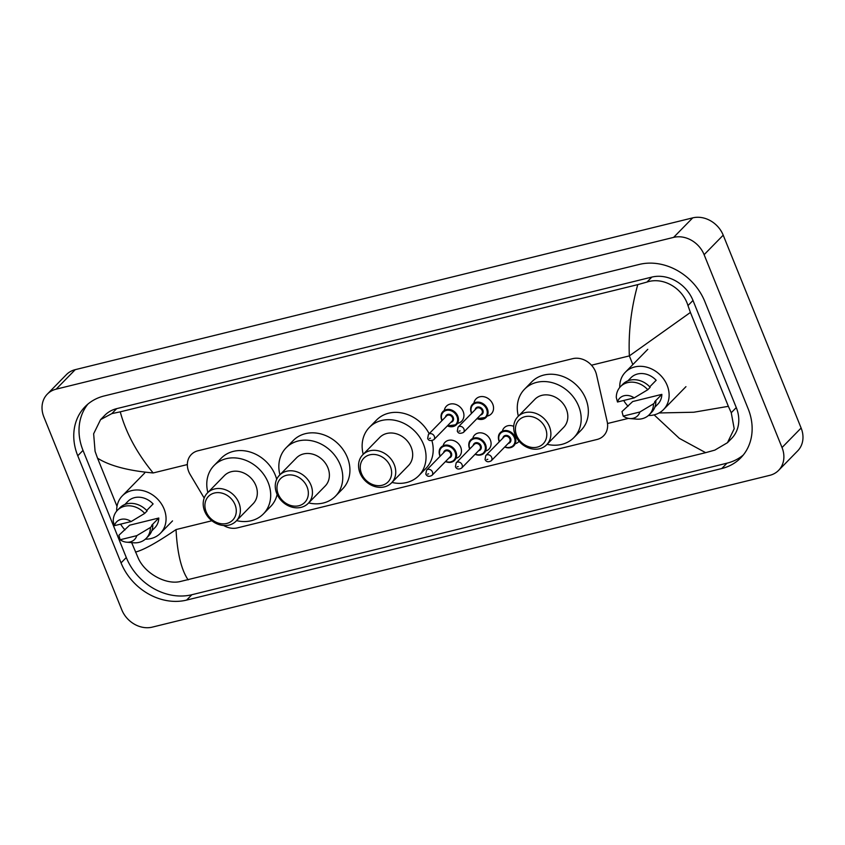 <?xml version="1.0" encoding="UTF-8"?>
<svg xmlns="http://www.w3.org/2000/svg" width="845" height="845" viewBox="0 0 845 845"><rect width="100%" height="100%" fill="white"/><g stroke="black" fill="none" stroke-linecap="round" stroke-linejoin="round"><path stroke-width="1.27" d="M443.382 444.861A10.055 8.439 44.4 0 1 444.988 442.326A10.055 8.439 44.4 0 1 460.726 447.248A10.055 8.439 44.4 0 1 459.353 456.384A10.055 8.439 44.4 0 1 456.849 458.043M472.999 437.583A10.055 8.439 44.4 0 1 474.605 435.038A10.055 8.439 44.4 0 1 490.343 439.97A10.055 8.439 44.4 0 1 488.97 449.107A10.055 8.439 44.4 0 1 486.466 450.765M519.083 441.27A10.055 8.439 44.4 0 1 518.587 441.829A10.055 8.439 44.4 0 1 516.084 443.488M444.343 410.121A10.689 8.978 44.4 0 1 446.403 406.202A10.689 8.978 44.4 0 1 463.144 411.452A10.689 8.978 44.4 0 1 461.687 421.169A10.689 8.978 44.4 0 1 457.81 423.313M473.96 402.843A10.689 8.978 44.4 0 1 476.02 398.924A10.689 8.978 44.4 0 1 492.762 404.163A10.689 8.978 44.4 0 1 491.304 413.881A10.689 8.978 44.4 0 1 487.428 416.025M223.661 525.495A18.843 15.823 -135.6 0 0 237.371 527.882L597.035 439.474A18.843 15.823 -135.6 0 0 603.668 435.735A18.843 15.823 -135.6 0 0 607.175 421.613L596.496 374.641A18.843 15.823 -135.6 0 0 595.545 371.652A18.843 15.823 -135.6 0 0 572.678 358.671L197.941 450.786A18.843 15.823 -135.6 0 0 191.308 454.515A18.843 15.823 -135.6 0 0 190.167 474.52L204.194 498.075M502.617 430.295A10.055 8.439 44.4 0 1 504.222 427.76A10.055 8.439 44.4 0 1 513.728 426.355M47.299 394.14L66.396 374.631A25.128 21.104 44.4 0 1 75.247 369.656L692.71 217.873A25.128 21.104 44.4 0 1 723.214 235.174L801.123 428.024A25.128 21.104 44.4 0 1 797.701 450.86L778.604 470.369A25.128 21.104 44.4 0 1 769.753 475.344L152.29 627.127A25.128 21.104 44.4 0 1 121.786 609.826L43.877 416.976A25.128 21.104 44.4 0 1 47.299 394.14A25.128 21.104 44.4 0 1 56.15 389.165L673.613 237.382A25.128 21.104 44.4 0 1 704.117 254.683L782.026 447.533A25.128 21.104 44.4 0 1 778.604 470.369M748.142 408.748L704.857 301.612A54.027 45.366 -135.6 0 0 639.285 264.422L104.146 395.967A54.027 45.366 -135.6 0 0 85.134 406.656A54.027 45.366 -135.6 0 0 77.761 455.761L121.046 562.897A54.027 45.366 -135.6 0 0 186.618 600.087L721.757 468.542A54.027 45.366 -135.6 0 0 740.769 457.853A54.027 45.366 -135.6 0 0 748.142 408.748M87.891 404.111A54.027 45.366 -135.6 0 0 83.011 450.396L126.296 557.531A54.027 45.366 -135.6 0 0 191.868 594.722L727.006 463.176A54.027 45.366 -135.6 0 0 743.262 455.032M659.047 412.962L693.787 412.233L728.358 406.329L731.252 412.73L734.199 428.742L727.482 442.685L731.654 438.418A33.927 28.487 -135.6 0 0 736.28 407.586L692.995 300.45A33.927 28.487 -135.6 0 0 651.822 277.097L116.684 408.642A33.927 28.487 -135.6 0 0 104.748 415.36L100.576 419.627L111.815 413.617L120.254 411.842C125.884 432.682 136.858 453.047 153.156 472.957C128.091 470.718 109.554 465.785 97.545 458.18L95.084 451.336L93.637 433.791L100.576 419.627M727.482 442.685L714.849 450.11L705.649 452.666L179.71 581.656C165.831 584.645 145.414 573.839 138.369 558.471L131.662 542.627M117.011 506.356L97.545 458.18M728.358 406.329L690.418 312.439L629.345 355.903C628.331 332.233 631.13 308.478 637.764 284.628L120.254 411.842M637.764 284.628L646.953 282.072C663.304 276.568 682.813 288.293 687.967 305.594L690.418 312.439M135.475 552.07C143.534 550.042 157.043 542.543 176.035 529.572C177.249 553.031 181.284 569.805 188.139 579.881M705.649 452.666L679.306 438.344L654.653 415.37M619.744 387.454A26.702 22.414 44.4 0 1 625.353 372.233A26.702 22.414 44.4 0 1 667.149 385.32A26.702 22.414 44.4 0 1 663.515 409.582A26.702 22.414 44.4 0 1 648.411 415.518M623.177 416.099L639.866 412.001A12.569 10.552 44.4 0 1 629.705 418.539A12.569 10.552 44.4 0 1 623.177 416.099L621.983 411.578L632.694 401.544L661.857 394.372A18.843 15.823 44.4 0 1 657.896 404.09L654.843 407.216M661.857 394.372L654.695 401.692L655.868 401.396A20.1 16.879 44.4 0 1 651.632 412.286L649.245 414.726A20.1 16.879 44.4 0 1 636.528 419.12L629.705 418.539M655.868 401.396L653.481 403.836A20.1 16.879 44.4 0 1 649.245 414.726M653.481 403.836L639.866 412.001M649.742 386.841L656.164 380.271A18.843 15.823 44.4 0 0 630.962 377.726L627.909 380.841M628.078 406.255A26.702 22.414 44.4 0 1 623.684 400.477M617.484 402.009A12.569 10.552 44.4 0 1 634.172 397.9L617.484 402.009L616.29 397.488A20.1 16.879 44.4 0 1 620.515 386.598A20.1 16.879 44.4 0 1 647.777 389.746L650.164 387.306A20.1 16.879 44.4 0 0 622.902 384.158L620.515 386.598M634.172 397.9L647.777 389.746M116.684 511.109A26.702 22.414 44.4 0 1 122.293 495.888A26.702 22.414 44.4 0 1 164.088 508.986A26.702 22.414 44.4 0 1 160.444 533.248A26.702 22.414 44.4 0 1 145.351 539.173M120.117 539.765L136.805 535.656A12.569 10.552 44.4 0 1 126.634 542.194A12.569 10.552 44.4 0 1 120.117 539.765L118.923 535.244L129.634 525.199L158.797 518.027A18.843 15.823 44.4 0 1 154.836 527.755L151.783 530.871M158.797 518.027L151.635 525.347L152.797 525.062A20.1 16.879 44.4 0 1 148.572 535.941L146.185 538.381A20.1 16.879 44.4 0 1 133.457 542.775L126.634 542.194M152.797 525.062L150.41 527.502A20.1 16.879 44.4 0 1 146.185 538.381M150.41 527.502L136.805 535.656M146.681 510.496L153.103 503.937A18.843 15.823 44.4 0 0 127.901 501.381L124.849 504.497M125.018 529.91A26.702 22.414 44.4 0 1 120.624 524.143M114.413 525.664A12.569 10.552 44.4 0 1 131.112 521.555L114.413 525.664L113.219 521.143A20.1 16.879 44.4 0 1 117.455 510.253A20.1 16.879 44.4 0 1 144.717 513.401L147.104 510.961A20.1 16.879 44.4 0 0 119.842 507.813L117.455 510.253M131.112 521.555L144.717 513.401M516.654 435.46A16.963 14.238 44.4 0 1 524.946 416.691A16.963 14.238 44.4 0 1 545.521 428.362A16.963 14.238 44.4 0 1 537.24 447.142A16.963 14.238 44.4 0 1 516.654 435.46M515.175 434.9A20.1 16.879 44.4 0 1 517.922 416.627A20.1 16.879 44.4 0 1 549.398 426.493A20.1 16.879 44.4 0 1 546.652 444.755A20.1 16.879 44.4 0 1 515.175 434.9M546.652 444.755L563.604 427.443A20.1 16.879 -135.6 0 0 566.34 409.181A20.1 16.879 -135.6 0 0 534.864 399.315L517.922 416.627M518.365 416.184A34.55 29.015 44.4 0 1 524.544 389.207A34.55 29.015 44.4 0 1 578.635 406.16A34.55 29.015 44.4 0 1 573.924 437.552A34.55 29.015 44.4 0 1 547.095 444.312M524.544 389.207L531.706 381.898A34.55 29.015 44.4 0 1 585.796 398.84A34.55 29.015 44.4 0 1 581.085 430.242L573.924 437.552M361.512 473.601A16.963 14.238 44.4 0 1 369.804 454.821A16.963 14.238 44.4 0 1 390.379 466.503A16.963 14.238 44.4 0 1 382.098 485.273A16.963 14.238 44.4 0 1 361.512 473.601M360.033 473.042A20.1 16.879 44.4 0 1 362.78 454.768A20.1 16.879 44.4 0 1 394.256 464.623A20.1 16.879 44.4 0 1 391.51 482.896A20.1 16.879 44.4 0 1 360.033 473.042M391.51 482.896L408.462 465.584A20.1 16.879 -135.6 0 0 411.198 447.311A20.1 16.879 -135.6 0 0 379.722 437.457L362.78 454.768M363.223 454.314A34.55 29.015 44.4 0 1 369.402 427.348A34.55 29.015 44.4 0 1 423.493 444.29A34.55 29.015 44.4 0 1 418.782 475.693A34.55 29.015 44.4 0 1 391.953 482.442M369.402 427.348L376.564 420.028A34.55 29.015 44.4 0 1 429.154 433.717M431.943 440.741A34.55 29.015 44.4 0 1 425.943 468.373L418.782 475.693M278.227 494.071A16.963 14.238 44.4 0 1 286.508 475.302A16.963 14.238 44.4 0 1 307.094 486.974A16.963 14.238 44.4 0 1 298.813 505.754A16.963 14.238 44.4 0 1 278.227 494.071M276.748 493.512A20.1 16.879 44.4 0 1 279.484 475.239A20.1 16.879 44.4 0 1 310.96 485.104A20.1 16.879 44.4 0 1 308.214 503.366A20.1 16.879 44.4 0 1 276.748 493.512M308.214 503.366L325.167 486.055A20.1 16.879 -135.6 0 0 327.913 467.792A20.1 16.879 -135.6 0 0 296.437 457.927L279.484 475.239M279.927 474.784A34.55 29.015 44.4 0 1 286.106 447.818A34.55 29.015 44.4 0 1 340.208 464.761A34.55 29.015 44.4 0 1 335.497 496.163A34.55 29.015 44.4 0 1 308.657 502.912M286.106 447.818L293.268 440.509A34.55 29.015 44.4 0 1 347.369 457.451A34.55 29.015 44.4 0 1 342.658 488.854L335.497 496.163M206.159 511.785A16.963 14.238 44.4 0 1 214.44 493.015A16.963 14.238 44.4 0 1 235.026 504.687A16.963 14.238 44.4 0 1 226.745 523.467A16.963 14.238 44.4 0 1 206.159 511.785M204.68 511.225A20.1 16.879 44.4 0 1 207.426 492.952A20.1 16.879 44.4 0 1 238.892 502.817A20.1 16.879 44.4 0 1 236.156 521.08A20.1 16.879 44.4 0 1 204.68 511.225M236.156 521.08L253.099 503.768A20.1 16.879 -135.6 0 0 255.845 485.505A20.1 16.879 -135.6 0 0 224.369 475.64L207.426 492.952M207.859 492.508A34.55 29.015 44.4 0 1 214.049 465.532A34.55 29.015 44.4 0 1 268.14 482.474A34.55 29.015 44.4 0 1 263.429 513.876A34.55 29.015 44.4 0 1 236.6 520.636M214.049 465.532L221.21 458.222A34.55 29.015 44.4 0 1 275.301 475.165A34.55 29.015 44.4 0 1 276.695 479.305M277.139 494.42A34.55 29.015 44.4 0 1 270.59 506.567L263.429 513.876M632.842 364.575L629.345 355.903L591.479 365.209M153.156 472.957L187.337 464.56M176.035 529.572L211.884 520.763M607.502 423.514L628.448 418.37M56.15 389.165L75.247 369.656M782.026 447.533L801.123 428.024M704.117 254.683L723.214 235.174M673.613 237.382L692.71 217.873M83.011 450.396L77.761 455.761M727.006 463.176L721.757 468.542M191.868 594.722L186.618 600.087M126.296 557.531L121.046 562.897M736.28 407.586L731.252 412.73M116.684 408.642L111.815 413.617M651.822 277.097L646.953 282.072M692.995 300.45L687.967 305.594M471.594 413.342A9.422 7.911 44.4 0 1 471.341 412.761A9.422 7.911 44.4 0 1 472.63 404.206A9.422 7.911 44.4 0 1 487.375 408.822A9.422 7.911 44.4 0 1 486.097 417.388A9.422 7.911 44.4 0 1 476.981 418.613M477.15 418.444A8.799 7.383 -135.6 0 0 485.315 417.282A8.799 7.383 -135.6 0 0 486.604 409.202A8.799 7.383 -135.6 0 0 475.936 403.139A8.799 7.383 -135.6 0 0 471.637 412.878A8.799 7.383 -135.6 0 0 471.763 413.173M475.101 409.762A4.394 3.697 44.4 0 1 478.608 406.984A4.394 3.697 44.4 0 1 482.865 410.121A4.394 3.697 44.4 0 1 480.488 415.032M463.43 432.45L481.576 413.923A3.771 3.169 -135.6 0 0 482.094 410.49A3.771 3.169 -135.6 0 0 476.189 408.642L458.043 427.179A3.771 3.169 44.4 0 1 463.947 429.028A3.771 3.169 44.4 0 1 463.43 432.45C460.187 433.897 458.148 433.453 457.293 431.119L458.043 427.179M459.015 431.161L460.081 430.897L459.015 431.161M441.724 420.049A9.422 7.911 44.4 0 1 443.012 411.483A9.422 7.911 44.4 0 1 457.768 416.099A9.422 7.911 44.4 0 1 456.48 424.665A9.422 7.911 44.4 0 1 447.364 425.891M447.533 425.722A8.799 7.383 -135.6 0 0 455.698 424.57A8.799 7.383 -135.6 0 0 456.987 416.479A8.799 7.383 -135.6 0 0 446.318 410.427A8.799 7.383 -135.6 0 0 442.019 420.155A8.799 7.383 -135.6 0 0 442.146 420.451M445.484 417.039A4.394 3.697 44.4 0 1 448.991 414.272A4.394 3.697 44.4 0 1 453.247 417.398A4.394 3.697 44.4 0 1 450.871 422.31M433.812 439.727L451.959 421.201A3.771 3.169 -135.6 0 0 452.476 417.768A3.771 3.169 -135.6 0 0 446.572 415.92L428.426 434.457A3.771 3.169 44.4 0 1 434.33 436.305A3.771 3.169 44.4 0 1 433.812 439.727C430.58 441.174 428.531 440.731 427.676 438.407L428.426 434.457M429.397 438.449L430.464 438.185L429.397 438.449M499.342 441.724A9.422 7.911 44.4 0 1 499.089 441.153A9.422 7.911 44.4 0 1 500.377 432.587A9.422 7.911 44.4 0 1 515.133 437.214A9.422 7.911 44.4 0 1 513.844 445.769A9.422 7.911 44.4 0 1 504.729 447.005M504.898 446.825A8.799 7.383 -135.6 0 0 513.063 445.674A8.799 7.383 -135.6 0 0 514.351 437.583A8.799 7.383 -135.6 0 0 503.683 431.531A8.799 7.383 -135.6 0 0 499.384 441.27A8.799 7.383 -135.6 0 0 499.511 441.555M502.849 438.143A4.394 3.697 44.4 0 1 506.356 435.376A4.394 3.697 44.4 0 1 510.612 438.502A4.394 3.697 44.4 0 1 508.236 443.424M509.324 442.305A3.771 3.169 -135.6 0 0 509.841 438.882A3.771 3.169 -135.6 0 0 503.937 437.034L485.801 455.561A3.771 3.169 44.4 0 1 491.695 457.409A3.771 3.169 44.4 0 1 491.188 460.842L509.324 442.305M487.829 459.289L486.762 459.553L487.829 459.289M469.471 448.431A9.422 7.911 44.4 0 1 470.76 439.865A9.422 7.911 44.4 0 1 485.516 444.491A9.422 7.911 44.4 0 1 484.227 453.057A9.422 7.911 44.4 0 1 475.112 454.283M475.281 454.114A8.799 7.383 -135.6 0 0 483.446 452.952A8.799 7.383 -135.6 0 0 484.734 444.871A8.799 7.383 -135.6 0 0 474.066 438.808A8.799 7.383 -135.6 0 0 469.767 448.547A8.799 7.383 -135.6 0 0 469.894 448.832M473.232 445.431A4.394 3.697 44.4 0 1 476.738 442.653A4.394 3.697 44.4 0 1 480.995 445.79A4.394 3.697 44.4 0 1 478.619 450.702M479.707 449.582A3.771 3.169 -135.6 0 0 480.224 446.16A3.771 3.169 -135.6 0 0 474.32 444.312L456.184 462.849A3.771 3.169 44.4 0 1 462.078 464.697A3.771 3.169 44.4 0 1 461.571 468.119L479.707 449.582M458.212 466.567L457.145 466.831L458.212 466.567M439.854 455.708A9.422 7.911 44.4 0 1 441.143 447.153A9.422 7.911 44.4 0 1 455.899 451.769A9.422 7.911 44.4 0 1 454.61 460.335A9.422 7.911 44.4 0 1 445.495 461.56M445.664 461.391A8.799 7.383 -135.6 0 0 453.828 460.24A8.799 7.383 -135.6 0 0 455.117 452.149A8.799 7.383 -135.6 0 0 444.449 446.097A8.799 7.383 -135.6 0 0 440.15 455.825A8.799 7.383 -135.6 0 0 440.277 456.12M443.614 452.709A4.394 3.697 44.4 0 1 447.121 449.941A4.394 3.697 44.4 0 1 451.378 453.068A4.394 3.697 44.4 0 1 449.001 457.979M450.089 456.87A3.771 3.169 -135.6 0 0 450.607 453.438A3.771 3.169 -135.6 0 0 444.702 451.589L426.567 470.126A3.771 3.169 44.4 0 1 432.46 471.975A3.771 3.169 44.4 0 1 431.953 475.397L450.089 456.87M428.595 473.855L427.528 474.108L428.595 473.855M625.353 372.233L647.788 349.312M663.515 409.582L685.95 386.661M122.293 495.888L144.727 472.968M160.444 533.248L172.528 520.9M486.097 417.388L476.918 418.676M471.531 413.406L471.299 412.867C470.126 409.033 470.57 406.139 472.63 404.206M456.48 424.665L447.301 425.964M441.914 420.683L441.681 420.145C440.509 416.31 440.953 413.427 443.012 411.483M500.377 432.587C498.318 434.531 497.874 437.425 499.046 441.259L499.279 441.798M485.801 455.561L485.041 459.511C486.213 461.951 488.262 462.384 491.188 460.842M504.666 447.068L508.415 447.913L513.844 445.769M470.76 439.865C468.7 441.808 468.257 444.702 469.429 448.537L469.662 449.075M456.184 462.849L455.423 466.789C456.596 469.228 458.645 469.672 461.571 468.119M475.048 454.346L478.798 455.191L484.227 453.057M441.143 447.153C439.083 449.096 438.639 451.98 439.812 455.814L440.044 456.353M426.567 470.126L425.806 474.066C426.978 476.506 429.028 476.95 431.953 475.397M445.431 461.623L449.181 462.479L454.61 460.335"/></g></svg>
